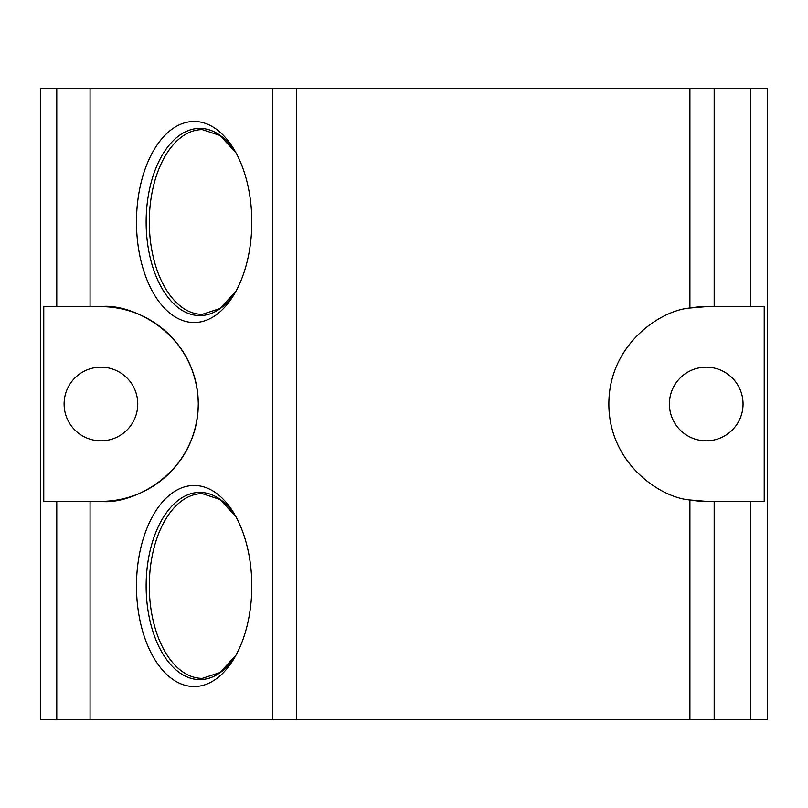 <?xml version="1.0" encoding="UTF-8"?>
<svg xmlns="http://www.w3.org/2000/svg" width="808" height="808" viewBox="0 0 808 808"><rect width="100%" height="100%" fill="white"/><g stroke="black" fill="none" stroke-linecap="round" stroke-linejoin="round"><path stroke-width="1.21" d="M251.803 221.988A100.525 57.661 -90 0 0 234.522 150.217A100.525 57.661 -90 0 0 171.821 129.3A100.525 57.661 -90 0 0 136.481 221.988A100.525 57.661 -90 0 0 171.821 314.676A100.525 57.661 -90 0 0 234.522 293.759A100.525 57.661 -90 0 0 251.803 221.988M251.803 586.012A100.525 57.661 -90 0 0 234.522 514.241A100.525 57.661 -90 0 0 171.821 493.324A100.525 57.661 -90 0 0 136.481 586.012A100.525 57.661 -90 0 0 171.821 678.7A100.525 57.661 -90 0 0 234.522 657.783A100.525 57.661 -90 0 0 251.803 586.012M40.4 483.538L40.4 688.487L40.4 483.538M767.6 324.462L767.6 119.513L767.6 324.462M767.6 688.487L767.6 483.538L767.6 688.487M706.222 367.175A36.825 36.825 0 0 0 669.398 404A36.825 36.825 0 0 0 706.222 440.825A36.825 36.825 0 0 0 743.047 404A36.825 36.825 0 0 0 706.222 367.175M100.929 367.175A36.825 36.825 0 0 0 64.105 404A36.825 36.825 0 0 0 100.929 440.825A36.825 36.825 0 0 0 137.754 404A36.825 36.825 0 0 0 100.929 367.175M714.181 306.646L714.181 88.234L750.672 88.234L750.672 306.646L706.222 306.646L689.911 308.02C660.106 310.353 608.767 344.895 608.868 404C608.767 463.105 660.106 497.647 689.911 499.98L706.222 501.354L750.672 501.354L750.672 719.766L40.4 719.766L40.4 88.234L56.772 88.234L56.772 306.646L90.062 306.646L90.062 88.234L56.772 88.234M272.811 719.766L272.811 88.234L90.062 88.234M272.811 88.234L296.385 88.234L296.385 719.766M714.181 88.234L296.385 88.234M750.672 88.234L767.6 88.234L767.6 719.766L750.672 719.766M56.772 306.646L43.763 306.646L43.763 501.354L100.929 501.354C129.411 505.273 196.96 476.053 198.283 404C196.96 331.947 129.411 302.727 100.929 306.646L90.062 306.646M100.929 501.354A97.354 97.354 0 0 0 198.283 404A97.354 97.354 0 0 0 100.929 306.646M750.672 306.646L764.216 306.646L764.216 501.354L750.672 501.354M706.222 306.646A97.354 97.354 0 0 0 689.911 308.02L689.911 88.234M689.911 719.766L689.911 499.98A97.354 97.354 0 0 0 706.222 501.354M235.976 152.793L219.907 135.421L202.273 129.623A92.365 52.975 -90 0 0 149.298 221.988A92.365 52.975 -90 0 0 202.273 314.352L219.907 308.555L235.976 291.183A93.597 53.692 -90 0 1 178.124 307.606A93.597 53.692 -90 0 1 146.137 221.988A93.597 53.692 -90 0 1 178.124 136.37A93.597 53.692 -90 0 1 235.966 152.783M235.976 655.207L219.907 672.579L202.273 678.377A92.365 52.975 -90 0 1 149.298 586.012A92.365 52.975 -90 0 1 202.273 493.648L219.907 499.445L235.976 516.817A93.597 53.692 -90 0 0 178.124 500.394A93.597 53.692 -90 0 0 146.137 586.012A93.597 53.692 -90 0 0 178.124 671.63A93.597 53.692 -90 0 0 235.966 655.217M90.062 719.766L90.062 501.354M714.181 719.766L714.181 501.354M56.772 501.354L56.772 719.766"/></g></svg>
